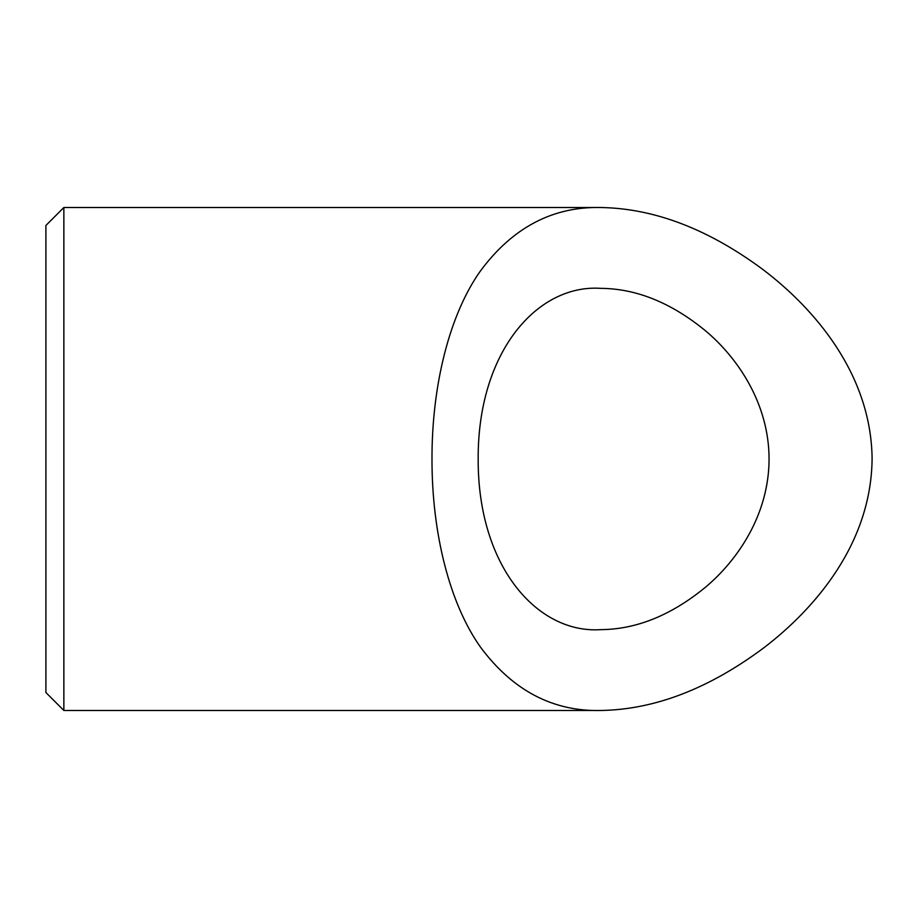 <?xml version="1.0" encoding="UTF-8"?>
<svg xmlns="http://www.w3.org/2000/svg" width="918" height="918" viewBox="0 0 918 918"><rect width="100%" height="100%" fill="white"/><g stroke="black" fill="none" stroke-linecap="round" stroke-linejoin="round"><path stroke-width="1.38" d="M45.9 692.516L45.9 225.484L63.858 207.514L63.858 710.486L45.9 692.516M600.877 288.355C636.381 288.631 671.173 302.711 705.265 330.595C737.602 357.55 768.997 403.553 769.066 458.908C769.032 514.619 737.544 560.393 705.357 587.325C671.276 615.255 636.449 629.369 600.877 629.645C537.386 633.959 477.853 566.475 478.175 459.459C477.475 352.11 537.145 283.972 600.877 288.355M600.877 207.514C654.591 208.432 708.811 229.248 763.546 269.984C814.094 308.482 870.93 373.592 872.1 458.22C871.561 543.089 815.379 608.278 764.246 647.488C709.247 688.592 654.798 709.591 600.877 710.486C552.911 711.611 512.841 690.565 480.653 647.362C449.763 604.067 431.988 533.806 431.988 459.792C431.701 386.019 449.304 314.851 480.275 271.189C512.428 227.653 552.636 206.424 600.877 207.514L63.858 207.514M600.877 710.486L63.858 710.486"/></g></svg>

